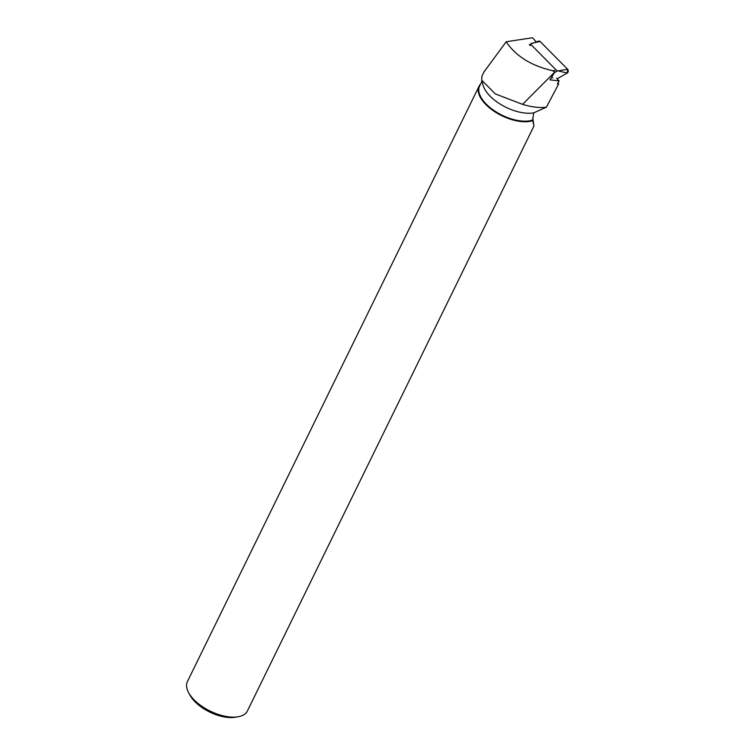 <?xml version="1.0" encoding="UTF-8"?>
<svg xmlns="http://www.w3.org/2000/svg" width="755" height="755" viewBox="0 0 755 755"><rect width="100%" height="100%" fill="white"/><g stroke="black" fill="none" stroke-linecap="round" stroke-linejoin="round"><path stroke-width="1.13" d="M553.726 73.046L557.228 71.055L530.472 44.064L538.711 41.081A2.208 1.652 89 0 1 540.089 41.468L567.6 69.243A2.208 1.652 89 0 1 567.279 73.037L557.105 78.813L567.279 73.037L567.6 69.243L540.089 41.468L537.73 41.987M557.228 71.055L567.6 69.243M536.267 41.855L532.407 37.75L506.19 41.761C515.722 56.087 531.218 65.742 552.66 70.743L554.821 72.008L522.554 104.341L495.337 93.913L481.718 80.209L481.916 76.17M557.851 83.059L558.691 83.899L546.394 107.201L533.738 112.844L532.624 120.054L533.936 126.066L247.395 710.965A33.409 16.497 -153.9 0 1 237.957 716.788A33.409 16.497 -153.9 0 1 188.58 692.599A33.409 16.497 -153.9 0 1 187.4 681.576L479.066 86.202A33.409 16.497 26.1 0 0 495.233 112.023A33.409 16.497 26.1 0 0 532.822 120.611M481.954 81.247L479.604 86.061A32.984 16.299 26.1 0 0 495.516 111.523A32.984 16.299 26.1 0 0 532.624 120.054M481.662 80.228L483.134 85.362A32.984 16.299 26.1 0 0 503.453 105.993A32.984 16.299 26.1 0 0 533.738 112.844M522.554 104.341A45.404 22.424 26.1 0 0 546.394 107.201M532.803 117.959L533.936 126.066M506.19 41.761L483.946 71.999M554.821 72.008L549.999 79.851L559.181 80.917L557.322 83.899L558.691 83.899M480.586 84.05A33.409 16.497 26.1 0 0 479.066 86.202M237.957 716.788L235.182 717.25A30.615 15.128 -153.9 0 1 189.92 695.081L188.58 692.599M530.444 44.375L529.302 44.592L530.331 45.63M559.181 80.917L556.605 78.312M551.358 77.793L552.849 77.765M554.916 70.442L552.66 70.743M540.089 41.468L531.511 43.356M567.279 73.037L559.03 71.13M484.389 71.083L481.898 76.17"/></g></svg>
